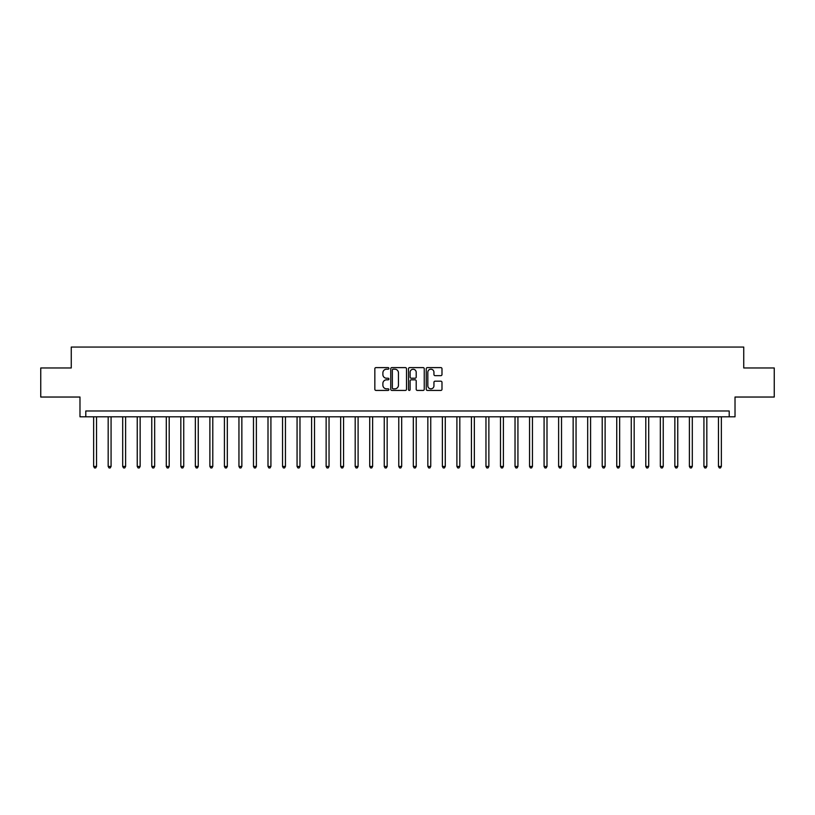 <?xml version="1.0" encoding="UTF-8"?>
<svg xmlns="http://www.w3.org/2000/svg" width="815" height="815" viewBox="0 0 815 815"><rect width="100%" height="100%" fill="white"/><g stroke="black" fill="none" stroke-linecap="round" stroke-linejoin="round"><path stroke-width="1.22" d="M388.898 368.411A0.795 0.795 0 0 0 388.103 367.606L375.98 367.606A1.141 1.141 0 0 0 374.839 368.747L374.839 389.285A1.141 1.141 0 0 0 375.98 390.426L388.103 390.426A0.795 0.795 0 0 0 388.898 389.631A0.795 0.795 0 0 0 388.103 388.837L386.534 388.837A3.647 3.647 0 0 1 382.887 385.179L382.887 383.468A3.647 3.647 0 0 1 386.534 379.821L388.103 379.821A0.795 0.795 0 0 0 388.898 379.016A0.795 0.795 0 0 0 388.103 378.221L386.534 378.221A3.647 3.647 0 0 1 382.887 374.574L382.887 372.863A3.647 3.647 0 0 1 386.534 369.205L388.103 369.205A0.795 0.795 0 0 0 388.898 368.411M440.844 375.654A1.141 1.141 0 0 0 441.985 374.513L441.985 368.747A1.141 1.141 0 0 0 440.844 367.606L427.386 367.606A1.141 1.141 0 0 0 426.245 368.747L426.245 389.285A1.141 1.141 0 0 0 427.386 390.426L440.844 390.426A1.141 1.141 0 0 0 441.985 389.285L441.985 382.327A1.141 1.141 0 0 0 440.844 381.186L435.088 381.186A1.141 1.141 0 0 0 433.947 382.327L433.947 385.78A3.056 3.056 0 0 1 430.89 388.837A3.056 3.056 0 0 1 427.834 385.78L427.834 372.261A3.056 3.056 0 0 1 430.89 369.205A3.056 3.056 0 0 1 433.947 372.261L433.947 374.513A1.141 1.141 0 0 0 435.088 375.654L440.844 375.654M729.201 416.801L735.018 416.801L735.018 397.037L774.25 397.037L774.25 367.973L743.738 367.973L743.738 347.058L71.262 347.058L71.262 367.973L40.75 367.973L40.75 397.037L79.982 397.037L79.982 416.801L729.201 416.801L729.201 410.984L85.799 410.984L85.799 416.801M406.502 368.747A1.141 1.141 0 0 0 405.361 367.606L391.893 367.606A1.141 1.141 0 0 0 390.752 368.747L390.752 389.285A1.141 1.141 0 0 0 391.893 390.426L405.361 390.426A1.141 1.141 0 0 0 406.502 389.285L406.502 368.747M409.639 367.606L423.107 367.606A1.141 1.141 0 0 1 424.248 368.747L424.248 389.285A1.141 1.141 0 0 1 423.107 390.426L417.341 390.426A1.141 1.141 0 0 1 416.2 389.285L416.2 380.962A1.141 1.141 0 0 0 415.059 379.821L411.239 379.821A1.141 1.141 0 0 0 410.098 380.962L410.098 389.631A0.795 0.795 0 0 1 409.293 390.426A0.795 0.795 0 0 1 408.498 389.631L408.498 368.747A1.141 1.141 0 0 1 409.639 367.606M393.156 369.205A0.795 0.795 0 0 0 392.351 370.01L392.351 388.032A0.795 0.795 0 0 0 393.156 388.837L394.806 388.837A3.647 3.647 0 0 0 398.454 385.179L398.454 372.863A3.647 3.647 0 0 0 394.806 369.205L393.156 369.205M416.2 372.312A3.056 3.056 0 0 0 413.144 369.266A3.056 3.056 0 0 0 410.098 372.312L410.098 377.08A1.141 1.141 0 0 0 411.239 378.221L415.059 378.221A1.141 1.141 0 0 0 416.2 377.08L416.2 372.312M93.644 416.801L93.644 466.435L96.547 466.435L96.547 416.801M96.547 466.435L95.671 467.942L94.509 467.942L93.644 466.435M108.171 416.801L108.171 466.435L111.074 466.435L111.074 416.801M111.074 466.435L110.208 467.942L109.047 467.942L108.171 466.435M122.698 416.801L122.698 466.435L125.612 466.435L125.612 416.801M125.612 466.435L124.736 467.942L123.574 467.942L122.698 466.435M137.236 416.801L137.236 466.435L140.139 466.435L140.139 416.801M140.139 466.435L139.263 467.942L138.102 467.942L137.236 466.435M151.763 416.801L151.763 466.435L154.667 466.435L154.667 416.801M154.667 466.435L153.801 467.942L152.639 467.942L151.763 466.435M166.291 416.801L166.291 466.435L169.204 466.435L169.204 416.801M169.204 466.435L168.328 467.942L167.167 467.942L166.291 466.435M180.828 416.801L180.828 466.435L183.732 466.435L183.732 416.801M183.732 466.435L182.855 467.942L181.694 467.942L180.828 466.435M195.356 416.801L195.356 466.435L198.259 466.435L198.259 416.801M198.259 466.435L197.393 467.942L196.221 467.942L195.356 466.435M209.883 416.801L209.883 466.435L212.786 466.435L212.786 416.801M212.786 466.435L211.92 467.942L210.759 467.942L209.883 466.435M224.42 416.801L224.42 466.435L227.324 466.435L227.324 416.801M227.324 466.435L226.448 467.942L225.286 467.942L224.42 466.435M238.948 416.801L238.948 466.435L241.851 466.435L241.851 416.801M241.851 466.435L240.985 467.942L239.814 467.942L238.948 466.435M253.475 416.801L253.475 466.435L256.379 466.435L256.379 416.801M256.379 466.435L255.513 467.942L254.351 467.942L253.475 466.435M268.003 416.801L268.003 466.435L270.916 466.435L270.916 416.801M270.916 466.435L270.04 467.942L268.879 467.942L268.003 466.435M282.54 416.801L282.54 466.435L285.444 466.435L285.444 416.801M285.444 466.435L284.567 467.942L283.406 467.942L282.54 466.435M297.068 416.801L297.068 466.435L299.971 466.435L299.971 416.801M299.971 466.435L299.105 467.942L297.944 467.942L297.068 466.435M311.595 416.801L311.595 466.435L314.509 466.435L314.509 416.801M314.509 466.435L313.632 467.942L312.471 467.942L311.595 466.435M326.132 416.801L326.132 466.435L329.036 466.435L329.036 416.801M329.036 466.435L328.16 467.942L326.998 467.942L326.132 466.435M340.66 416.801L340.66 466.435L343.563 466.435L343.563 416.801M343.563 466.435L342.697 467.942L341.536 467.942L340.66 466.435M355.187 416.801L355.187 466.435L358.101 466.435L358.101 416.801M358.101 466.435L357.225 467.942L356.063 467.942L355.187 466.435M369.725 416.801L369.725 466.435L372.628 466.435L372.628 416.801M372.628 466.435L371.752 467.942L370.591 467.942L369.725 466.435M384.252 416.801L384.252 466.435L387.156 466.435L387.156 416.801M387.156 466.435L386.29 467.942L385.118 467.942L384.252 466.435M398.78 416.801L398.78 466.435L401.683 466.435L401.683 416.801M401.683 466.435L400.817 467.942L399.656 467.942L398.78 466.435M413.317 416.801L413.317 466.435L416.221 466.435L416.221 416.801M416.221 466.435L415.344 467.942L414.183 467.942L413.317 466.435M427.844 416.801L427.844 466.435L430.748 466.435L430.748 416.801M430.748 466.435L429.882 467.942L428.71 467.942L427.844 466.435M442.372 416.801L442.372 466.435L445.275 466.435L445.275 416.801M445.275 466.435L444.409 467.942L443.248 467.942L442.372 466.435M456.899 416.801L456.899 466.435L459.813 466.435L459.813 416.801M459.813 466.435L458.937 467.942L457.775 467.942L456.899 466.435M471.437 416.801L471.437 466.435L474.34 466.435L474.34 416.801M474.34 466.435L473.464 467.942L472.303 467.942L471.437 466.435M485.964 416.801L485.964 466.435L488.868 466.435L488.868 416.801M488.868 466.435L488.002 467.942L486.84 467.942L485.964 466.435M500.491 416.801L500.491 466.435L503.405 466.435L503.405 416.801M503.405 466.435L502.529 467.942L501.368 467.942L500.491 466.435M515.029 416.801L515.029 466.435L517.933 466.435L517.933 416.801M517.933 466.435L517.056 467.942L515.895 467.942L515.029 466.435M529.556 416.801L529.556 466.435L532.46 466.435L532.46 416.801M532.46 466.435L531.594 467.942L530.433 467.942L529.556 466.435M544.084 416.801L544.084 466.435L546.997 466.435L546.997 416.801M546.997 466.435L546.121 467.942L544.96 467.942L544.084 466.435M558.621 416.801L558.621 466.435L561.525 466.435L561.525 416.801M561.525 466.435L560.649 467.942L559.487 467.942L558.621 466.435M573.149 416.801L573.149 466.435L576.052 466.435L576.052 416.801M576.052 466.435L575.186 467.942L574.015 467.942L573.149 466.435M587.676 416.801L587.676 466.435L590.58 466.435L590.58 416.801M590.58 466.435L589.714 467.942L588.552 467.942L587.676 466.435M602.214 416.801L602.214 466.435L605.117 466.435L605.117 416.801M605.117 466.435L604.241 467.942L603.08 467.942L602.214 466.435M616.741 416.801L616.741 466.435L619.644 466.435L619.644 416.801M619.644 466.435L618.779 467.942L617.607 467.942L616.741 466.435M631.268 416.801L631.268 466.435L634.172 466.435L634.172 416.801M634.172 466.435L633.306 467.942L632.145 467.942L631.268 466.435M645.796 416.801L645.796 466.435L648.709 466.435L648.709 416.801M648.709 466.435L647.833 467.942L646.672 467.942L645.796 466.435M660.333 416.801L660.333 466.435L663.237 466.435L663.237 416.801M663.237 466.435L662.361 467.942L661.199 467.942L660.333 466.435M674.861 416.801L674.861 466.435L677.764 466.435L677.764 416.801M677.764 466.435L676.898 467.942L675.737 467.942L674.861 466.435M689.388 416.801L689.388 466.435L692.302 466.435L692.302 416.801M692.302 466.435L691.426 467.942L690.264 467.942L689.388 466.435M703.926 416.801L703.926 466.435L706.829 466.435L706.829 416.801M706.829 466.435L705.953 467.942L704.792 467.942L703.926 466.435M718.453 416.801L718.453 466.435L721.357 466.435L721.357 416.801M721.357 466.435L720.491 467.942L719.329 467.942L718.453 466.435"/></g></svg>

